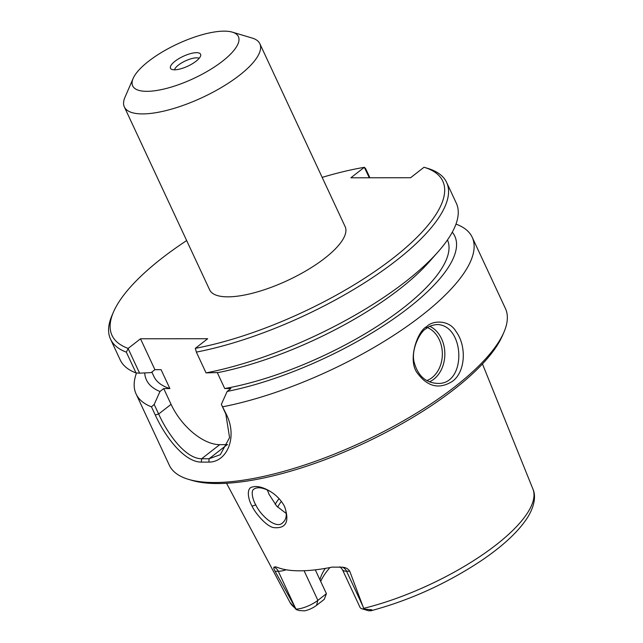 <?xml version="1.0" encoding="UTF-8"?>
<svg xmlns="http://www.w3.org/2000/svg" width="643" height="643" viewBox="0 0 643 643"><rect width="100%" height="100%" fill="white"/><g stroke="black" fill="none" stroke-linecap="round" stroke-linejoin="round"><path stroke-width="0.96" d="M174.518 69.806A14.017 4.581 155 0 1 185.377 60.916A14.017 4.581 155 0 1 199.169 58.312M196.051 61.23A16.597 5.425 155 0 1 171.247 69.098A16.597 5.425 155 0 1 183.239 56.327A16.597 5.425 155 0 1 200.729 55.354A16.597 5.425 155 0 1 196.051 61.23M133.157 78.398L124.951 97.326A74.757 24.426 -25 0 0 124.348 106.923A74.757 24.426 -25 0 0 170.017 109.543A74.757 24.426 -25 0 0 239.485 75.287A74.757 24.426 -25 0 0 259.852 43.74A74.757 24.426 -25 0 0 252.112 38.033L232.34 32.15A58.312 19.049 -25 0 0 177.476 43.973A58.312 19.049 -25 0 0 133.157 78.398A58.312 19.049 -25 0 0 159.689 89.956A58.312 19.049 -25 0 0 222.494 61.214A58.312 19.049 -25 0 0 232.34 32.15M259.852 43.74L345.154 226.674A74.757 24.426 155 0 1 324.787 258.221A74.757 24.426 155 0 1 255.319 292.477A74.757 24.426 155 0 1 209.65 289.864L124.348 106.923M154.183 404.447L151.459 406.834L155.268 415.016C165.741 437.939 184.854 462.204 201.339 462.108L208.887 462.108C226.69 462.221 237.717 437.843 226.641 414.952L221.345 404.383L225.806 413.963L229.583 437.586L220.308 454.689L209.096 458.748L201.637 458.748C186.237 458.829 168.554 435.697 158.644 414.02L154.183 404.447L159.978 391.499L163.724 388.581L169.889 388.581L161.071 369.669L154.907 369.677L151.161 372.594L139.595 373.173L128.134 348.578L126.333 352.155L136.027 372.948L139.595 373.173M169.889 388.581A161.875 52.887 155 0 1 153.91 376.468L151.852 372.056M159.978 391.499A170.106 55.579 155 0 1 144.715 372.924M151.459 406.834A185.425 60.579 155 0 1 136.107 393.998A185.425 60.579 155 0 1 136.493 372.972M163.724 388.581L171.07 404.343A47.092 25.575 -127.9 0 0 219.729 444.651L227.196 444.643A47.092 25.575 -127.9 0 0 227.678 444.643M206.049 372.884A185.425 60.579 -25 0 0 438.204 251.686L429.347 261.725A170.106 55.579 155 0 1 218.323 372.53L206.049 372.884L196.356 352.099L195.327 348.345A182.483 59.622 155 0 0 395.083 256.581A182.483 59.622 155 0 0 424.018 167.26L410.572 177.741L350.869 177.798L364.324 167.317L369.291 177.781M196.356 352.099A185.425 60.579 -25 0 0 375.761 275.445A185.425 60.579 -25 0 0 446.628 182.427A185.425 60.579 -25 0 0 428.27 168.538L424.018 167.26M438.204 251.686A185.425 60.579 -25 0 0 456.321 203.212L446.628 182.427M128.134 348.578L128.166 348.41A182.483 59.622 155 0 1 113.506 311.951L112.035 315.343A185.425 60.579 -25 0 0 110.532 339.15A185.425 60.579 -25 0 0 126.333 352.155M110.532 339.15L120.217 359.935A185.425 60.579 -25 0 0 136.027 372.948M113.506 311.951A182.483 59.622 155 0 1 186.663 240.57M369.918 177.781L365.634 168.595L364.428 167.349M322.175 177.38A182.483 59.622 155 0 1 364.324 167.317M425.996 328.766C428.447 326.443 432.192 325.028 437.24 324.53C465.162 325.197 466.834 385.366 437.296 383.397C425.779 382.698 418.151 375.938 414.413 363.126C410.29 350.202 420.321 331.322 425.996 328.766L426.839 326.572C417.588 330.43 406.842 360.94 417.854 373.687C427.86 386.909 439.378 389.465 452.391 381.363C465.998 371.517 466.464 345.347 456 331.475C449.103 319.306 432.064 320.455 426.839 326.572M284.278 505.896C287.357 513.435 286.858 519.022 282.791 522.655C276.594 529.76 260.857 515.911 255.761 504.876C252.723 499.828 250.44 490.464 254.114 489.018C257.618 486.727 263.091 487.579 270.526 491.582M252.088 506.194C255.175 513.114 266.749 526.762 273.814 527.622C286.111 528.747 289.712 521.714 284.6 506.531C281.208 500.182 276.313 495.078 269.923 491.204C262.802 487.113 256.999 485.714 252.522 487.008C246.245 487.611 247.844 499.04 252.088 506.194L255.769 504.876M315.295 569.835L326.419 593.69L324.257 599.348L316.509 605.385A11.068 3.617 155 0 1 304.533 610.85L299.405 610.553L296.343 609.644L275.1 571.281L278.282 571.281A16.951 5.538 -25 0 0 286.199 569.786M339.592 566.869C340.051 566.708 340.991 567.632 342.43 569.634A16.951 5.538 -25 0 0 346.561 571.217L349.744 571.217C348.048 568.693 345.564 567.359 342.317 567.19L332.085 567.118A136.678 44.656 -25 0 1 276.844 567.166L274.955 566.804L274.031 567.255C273.452 567.423 273.805 568.766 275.1 571.281M349.744 571.217L363.938 609.034L369.42 609.58C371.815 609.644 372.554 609.95 371.63 610.48L368.712 610.794M267.319 489.934L269.128 494.459L276.707 506.17L286.296 513.532M455.975 224.102A185.425 60.579 155 0 1 472.203 237.267A185.425 60.579 155 0 1 421.687 315.528A185.425 60.579 155 0 1 222.824 406.77M472.203 237.267L505.414 308.479A185.425 60.579 155 0 1 503.903 332.286A185.425 60.579 155 0 1 454.89 386.74A185.425 60.579 155 0 1 188.52 479.356A185.425 60.579 155 0 1 169.31 465.202L136.107 393.998M452.278 232.195A170.106 55.579 155 0 1 395.951 317.232A170.106 55.579 155 0 1 227.14 391.442L221.345 404.383M188.52 479.356L192.056 480.409A182.483 59.622 -25 0 0 454.207 389.264A182.483 59.622 -25 0 0 502.432 335.678L503.903 332.286M128.166 348.41L140.504 338.789L207.665 338.732L195.327 348.345M325.342 568.38A100.067 32.697 -25 0 0 319.997 579.922M320.712 581.449A103.467 33.806 155 0 1 329.996 567.528M296.174 609.098L296.351 609.644L296.174 609.098A16.951 5.538 -25 0 0 317.891 600.337L326.419 593.69M342.43 569.634L360.064 607.45A16.951 5.538 -25 0 0 361.816 608.744A16.951 5.538 -25 0 0 363.938 609.034M140.504 338.789L154.907 369.677M217.286 372.586L224.72 388.533L230.885 388.525L227.14 391.442M447.472 239.943A161.875 52.887 155 0 1 383.124 322.424A161.875 52.887 155 0 1 224.72 388.533M226.641 414.952L225.806 413.963M227.196 444.643L209.096 458.748L208.887 462.108M219.729 444.651L201.637 458.748L201.339 462.108M171.07 404.343L158.644 414.02L155.268 415.016M429.42 381.846A29.433 22.762 89.9 0 0 433.832 379.193A29.433 22.762 89.9 0 0 444.731 351.142A29.433 22.762 89.9 0 0 429.854 326.322M427.523 327.649A27.665 21.396 -90.1 0 1 442.207 350.805A27.665 21.396 -90.1 0 1 432.008 377.682A27.665 21.396 -90.1 0 1 426.823 380.592M482.451 363.93L532.902 489.001A134.066 43.796 155 0 1 496.075 544.894A134.066 43.796 155 0 1 363.745 608.326M295.708 608.391A134.066 43.796 155 0 1 289.929 602.306L226.545 483.263M369.42 609.58L371.63 610.48M277.559 507.11A115.965 37.889 155 0 1 281.361 501.387M279.038 498.614A117.733 38.467 -25 0 0 275.164 504.305M304.083 570.735L317.891 600.337L316.509 605.385M296.351 609.644L299.381 610.545M294.968 607.072L278.282 571.281A8.833 6.832 -90.1 0 0 274.031 567.255M363.255 607.008L346.561 571.217A8.833 6.832 89.9 0 0 342.317 567.19M289.929 602.306L296.262 609.604M532.902 489.001C535.41 494.395 535.804 504.008 527.63 517.398C518.62 531.375 503.308 545.714 481.679 560.415C446.917 583.49 409.896 600.305 370.617 610.842M368.889 610.85L361.816 608.744"/></g></svg>
